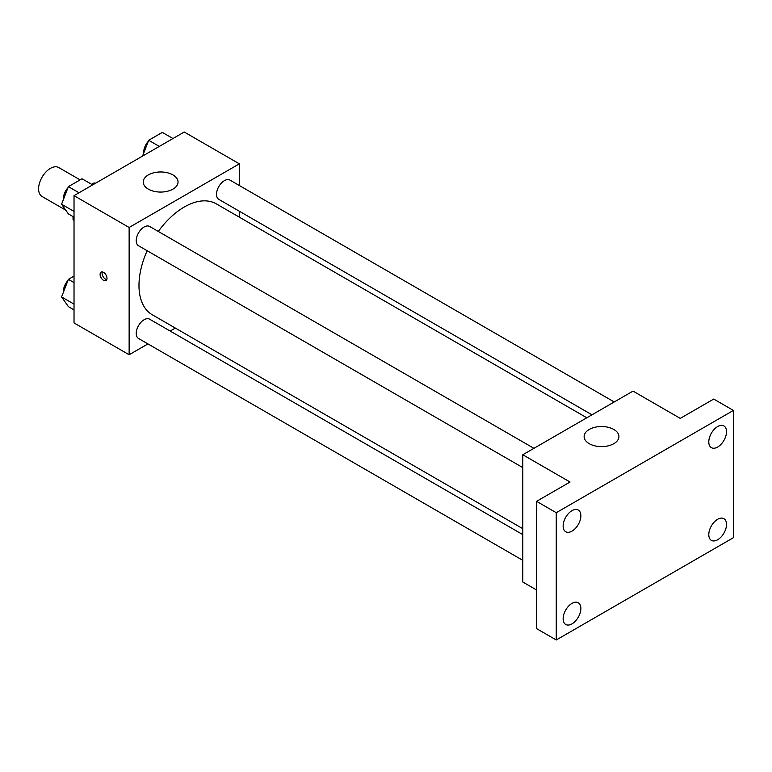 <?xml version="1.0" encoding="UTF-8"?>
<svg xmlns="http://www.w3.org/2000/svg" width="772" height="772" viewBox="0 0 772 772"><rect width="100%" height="100%" fill="white"/><g stroke="black" fill="none" stroke-linecap="round" stroke-linejoin="round"><path stroke-width="1.16" d="M80.105 179.876L58.759 167.553A16.704 9.64 120 0 0 45.886 172.031A16.704 9.64 120 0 0 38.6 188.841A16.704 9.64 120 0 0 42.055 196.484L65.765 210.167M91.675 184.334L94.126 182.916A21.558 12.448 120 0 1 95.477 183.273M74.025 220.001L73.041 219.431A21.558 12.448 120 0 0 74.025 220.425M73.041 219.431L73.041 216.594M95.11 183.485L94.126 182.916M147.925 343.907L129.136 354.753L74.025 322.928L74.025 195.654L184.247 132.022L239.368 163.838L239.368 185.531M175.34 328.081L170.197 331.053M147.162 250.736A64.018 36.959 120 0 0 138.979 285.428A64.018 36.959 120 0 0 152.238 314.735L522.798 528.675M586.817 417.787L216.266 203.847A64.018 36.959 120 0 0 158.299 231.455M239.368 211.238L239.368 217.183M129.136 354.753L129.136 227.479L239.368 163.838M614.232 401.961L229.969 180.108A11.136 6.427 120 0 0 221.39 183.089A11.136 6.427 120 0 0 216.536 194.293A11.136 6.427 120 0 0 218.833 199.388L591.97 414.815M522.798 534.62L149.662 319.203A11.136 6.427 120 0 0 141.083 322.185A11.136 6.427 120 0 0 136.229 333.388A11.136 6.427 120 0 0 138.535 338.483L522.798 560.337M522.798 467.61L138.535 245.757A11.136 6.427 -60 0 1 138.535 232.893A11.136 6.427 -60 0 1 149.662 226.466L533.925 448.32M129.136 227.479L74.025 195.654M148.33 189.121A17.399 10.046 180 0 1 143.235 182.018A17.399 10.046 180 0 1 160.634 171.973A17.399 10.046 180 0 1 178.033 182.018A17.399 10.046 180 0 1 167.292 191.302A17.399 10.046 180 0 1 148.33 189.121M106.999 278.325A4.873 2.808 60 0 1 105.986 280.554A4.873 2.808 60 0 1 101.113 277.746A4.873 2.808 60 0 1 101.113 272.12A4.873 2.808 60 0 1 104.867 273.423A4.873 2.808 60 0 1 106.999 278.325M106.768 279.618A4.873 2.808 60 0 1 103.101 276.598A4.873 2.808 60 0 1 102.319 271.918M536.569 589.982L522.798 582.02L522.798 454.747L633.021 391.115L680.257 418.385L713.714 399.066L733.4 410.434L733.4 537.708L556.255 639.978L536.569 628.62L536.569 501.337L570.035 482.027L522.798 454.747M556.255 639.978L556.255 512.704L536.569 501.337M556.255 512.704L733.4 410.434M589.219 443.668A17.399 10.046 180 0 1 584.124 436.566A17.399 10.046 180 0 1 601.523 426.52A17.399 10.046 180 0 1 618.922 436.566A17.399 10.046 180 0 1 608.182 445.849A17.399 10.046 180 0 1 589.219 443.668M717.651 447.036A12.535 7.237 -60 0 1 711.388 447.654A12.535 7.237 -60 0 1 709.468 437.608A12.535 7.237 -60 0 1 717.651 426.559A12.535 7.237 -60 0 1 723.924 425.941A12.535 7.237 -60 0 1 725.844 435.987A12.535 7.237 -60 0 1 717.651 447.036M572.004 531.126A12.535 7.237 -60 0 1 565.731 531.744A12.535 7.237 -60 0 1 563.811 521.698A12.535 7.237 -60 0 1 572.004 510.649A12.535 7.237 -60 0 1 578.267 510.031A12.535 7.237 -60 0 1 580.197 520.077A12.535 7.237 -60 0 1 572.004 531.126M572.004 623.853A12.535 7.237 -60 0 1 565.731 624.471A12.535 7.237 -60 0 1 563.811 614.425A12.535 7.237 -60 0 1 572.004 603.376A12.535 7.237 -60 0 1 578.267 602.758A12.535 7.237 -60 0 1 580.197 612.804A12.535 7.237 -60 0 1 572.004 623.853M717.651 539.763A12.535 7.237 -60 0 1 711.388 540.381A12.535 7.237 -60 0 1 709.468 530.335A12.535 7.237 -60 0 1 717.651 519.286A12.535 7.237 -60 0 1 723.924 518.668A12.535 7.237 -60 0 1 725.844 528.714A12.535 7.237 -60 0 1 717.651 539.763M74.025 217.164L68.39 213.912L61.577 204.213L68.39 186.641L82.025 178.766L92.659 184.904M74.025 211.403L61.577 204.213M79.024 192.778L68.39 186.641M67.975 187.721A11.136 6.427 120 0 0 63.401 198.616A11.136 6.427 120 0 0 63.429 199.417M142.559 156.089L148.697 140.272L162.332 132.398L172.967 138.535M159.321 146.41L148.697 140.272M148.282 141.353A11.136 6.427 120 0 0 143.708 152.248A11.136 6.427 120 0 0 143.737 153.059M74.025 309.9L68.39 306.638L61.577 296.94L68.39 279.368L74.025 276.115M74.025 304.129L61.577 296.94M74.025 282.62L68.39 279.368M67.975 280.448A11.136 6.427 120 0 0 63.401 291.343A11.136 6.427 120 0 0 63.429 292.144"/></g></svg>
